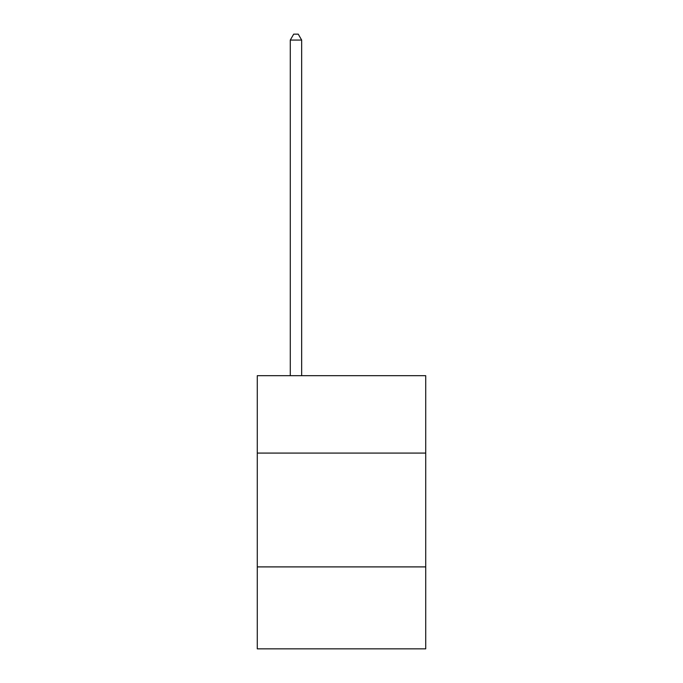 <?xml version="1.0" encoding="UTF-8"?>
<svg xmlns="http://www.w3.org/2000/svg" width="683" height="683" viewBox="0 0 683 683"><rect width="100%" height="100%" fill="white"/><g stroke="black" fill="none" stroke-linecap="round" stroke-linejoin="round"><path stroke-width="1.02" d="M425.722 453.085L425.722 375.693L257.278 375.693L257.278 453.085L425.722 453.085L425.722 648.85L257.278 648.85L257.278 453.085M425.722 566.899L257.278 566.899M301.664 375.693L301.664 40.066L290.284 40.066L290.284 375.693M290.284 40.066L293.699 34.15L298.249 34.15L301.664 40.066"/></g></svg>
